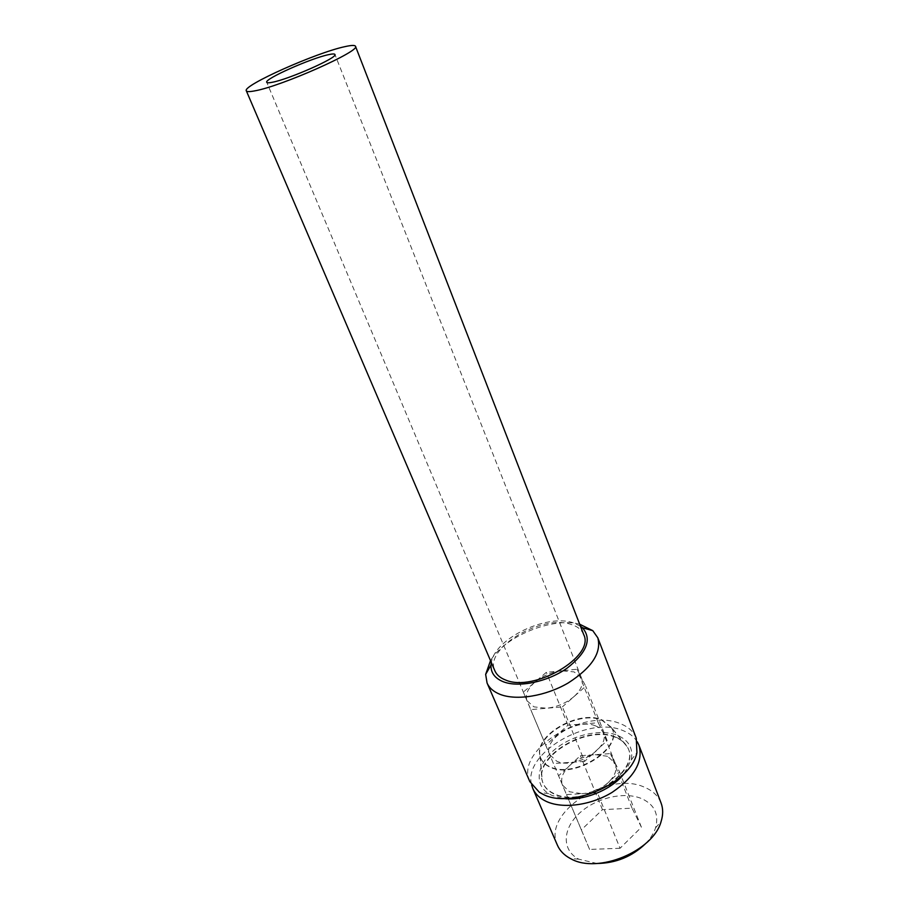 <?xml version="1.0" encoding="UTF-8"?>
<svg xmlns="http://www.w3.org/2000/svg" width="909" height="909" viewBox="0 0 909 909"><rect width="100%" height="100%" fill="white"/><g stroke="black" fill="none" stroke-linecap="round" stroke-linejoin="round"><path stroke-width="0.68" stroke-dasharray="4.54 3.41" d="M595.486 725.859C577.249 717.746 542.139 739.596 549.695 754.663L556.683 761.163C574.511 770.059 610.814 747.721 603.201 732.824C601.906 729.688 599.338 727.359 595.486 725.859M607.576 756.288L595.361 754.663C585.498 755.584 576.897 759.265 569.545 765.685C562.637 772.332 560.285 778.786 562.489 785.058L569.511 791.762L581.885 793.693L566.5 794.568L558.569 775.775L580.408 755.709L610.462 753.606L619.54 771.889L597.429 792.807L581.885 793.693C592.134 792.83 601.019 789.035 608.553 782.285C615.12 775.729 617.381 769.469 615.325 763.492L607.576 756.288M611.234 727.507L601.769 720.133C578.544 710.054 533.89 736.108 540.23 756.481C541.434 761.197 544.73 764.753 550.093 767.162C575.033 779.82 625.358 746.664 611.234 727.507L626.79 746.334C644.22 769.707 584.067 809.919 554.092 794.011C547.673 790.978 543.73 786.58 542.287 780.82C534.776 755.89 587.487 724.973 615.336 737.313C620.54 739.347 624.358 742.346 626.79 746.334M637.289 741.835C634.187 736.79 629.335 733.006 622.722 730.472C587.805 715.36 522.448 753.709 531.64 784.944M557.444 845.268C541.559 812.987 608.11 769.9 644.742 787.353C652.798 790.762 658.241 795.977 661.059 802.977M597.077 863.482L578.783 859.187C561.58 850.245 562.489 828.86 579.169 813.475C595.622 797.954 624.188 791.091 641.811 798.681C654.56 804.647 659.139 814.373 655.559 827.86C653.741 833.371 650.389 838.655 645.481 843.734M620.052 848.279L589.589 849.426L581.34 829.883L602.451 809.669L632.05 808.158L641.402 827.213L620.052 848.279L597.429 792.807M589.589 849.426L566.5 794.568M581.34 829.883L558.569 775.775M602.451 809.669L580.408 755.709M632.05 808.158L610.462 753.606M641.402 827.213L619.54 771.889M583.714 634.607C581.76 629.835 577.579 626.449 571.182 624.46C541.73 613.836 483.611 648.571 494.894 670.853M580.442 626.176L573.17 622.779C546.729 613.586 494.803 638.629 491.326 662.536M579.692 624.233C552.479 616.791 504.745 636.277 490.519 660.627M636.255 738.21C633.562 731.518 628.153 726.643 620.052 723.564C583.248 707.702 514.596 750.879 529.845 781.626M624.324 773.411L631.198 760.038C633.459 748.312 628.733 740.028 617.018 735.165C599.815 728.518 571.738 735.176 554.467 749.755C537.014 764.23 533.708 784.376 548.729 793.693L551.933 795.398L563.001 798.443M615.166 736.881C587.305 724.553 534.583 755.481 542.105 780.388C543.548 786.149 547.479 790.546 553.911 793.568C583.873 809.476 644.049 769.275 626.619 745.903C624.188 741.914 620.37 738.915 615.166 736.881M611.064 727.064L601.599 719.689C578.374 709.611 533.697 735.676 540.048 756.049C541.253 760.753 544.536 764.31 549.9 766.719C574.84 779.377 625.176 746.221 611.064 727.064L626.619 745.903M584.623 761.39L553.433 763.515L545.684 745.164L567.943 725.2L598.247 722.746L607.167 740.574L584.623 761.39L562.398 706.861L530.754 709.622L527.015 700.759L533.924 706.861L546.491 708.247C556.978 707.077 566.193 703.157 574.113 696.487L562.398 706.861M553.433 763.515L530.754 709.622M574.113 696.487C581.056 690.033 583.578 684.023 581.692 678.432L585.703 686.238L574.113 696.487M581.328 677.648L574.034 671.887L561.626 670.797L577.067 669.251L581.328 677.648M561.626 670.797C551.536 672.024 542.639 675.807 534.912 682.148L546.343 672.319L561.626 670.797M534.912 682.148C527.629 688.681 524.993 694.885 527.004 700.748L523.345 692.09L534.912 682.148M545.684 745.164L523.345 692.09M567.943 725.2L546.343 672.319M598.247 722.746L577.067 669.251M607.167 740.574L585.703 686.238M562.489 785.058L549.695 754.663M540.23 756.481L542.287 780.82M578.783 859.187L570.295 858.494M615.325 763.492L603.201 732.824M655.559 827.86L661.127 821.418M548.729 793.693L539.389 792.33M631.198 760.038L636.925 752.538M540.048 756.049L542.105 780.388M581.692 678.432L334.932 54.472M527.004 700.748L266.746 82.299"/><path stroke-width="1.36" d="M531.64 784.944L532.833 788.535C535.242 794 539.685 798.272 546.161 801.352C562.557 809.112 590.827 805.419 612.132 792.353C634.505 777.127 643.436 761.424 638.947 745.232L637.289 741.835M638.947 745.232L661.059 802.977C663.184 808.612 663.206 814.759 661.127 821.418C653.412 851.097 597.656 874.208 570.886 858.789L570.295 858.494C564.148 855.187 559.864 850.779 557.444 845.268L532.833 788.535M645.481 843.734C631.925 856.642 615.791 863.22 597.077 863.482M345.09 46.609C316.537 52.529 242.18 85.628 246.316 90.809C246.793 91.843 249.577 91.866 254.656 90.889C281.074 86.389 361.271 50.734 355.476 46.268C354.885 45.075 351.419 45.189 345.09 46.609M246.316 90.809L494.894 670.853C496.666 674.91 500.211 677.955 505.54 680C533.833 692.647 595.304 656.434 583.714 634.607L355.476 46.268M491.326 662.536L491.008 665.047C490.667 672.74 494.803 678.33 503.416 681.795C518.948 687.806 547.536 681.852 566.932 668.285C587.032 652.56 592.202 639.038 582.43 627.733L580.442 626.176M490.519 660.627L485.656 674.376L487.065 682.989C489.258 687.988 493.598 691.772 500.098 694.362C516.539 700.862 545.741 696.146 568.205 682.966C591.861 667.729 601.724 652.673 597.804 637.8L592.782 630.653L579.692 624.233M487.065 682.989L529.845 781.626L539.389 792.33L543.15 794.364C571.318 809.43 631.914 782.297 636.925 752.538L636.255 738.21L597.804 637.8M563.001 798.443C583.328 801.465 611.916 789.807 624.324 773.411M272.177 82.299C288.971 79.31 338.364 57.347 334.932 54.472C334.58 53.756 332.501 53.801 328.694 54.631C311.071 58.176 263.962 79.151 266.746 82.299C267.053 82.969 268.859 82.969 272.177 82.299M491.008 665.047L485.656 674.376M582.43 627.733L592.782 630.653"/></g></svg>
